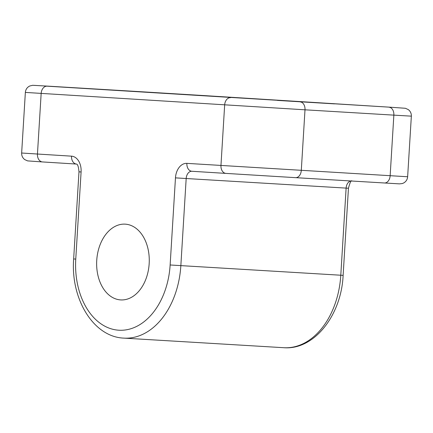 <?xml version="1.0" encoding="UTF-8"?>
<svg xmlns="http://www.w3.org/2000/svg" width="433" height="433" viewBox="0 0 433 433"><rect width="100%" height="100%" fill="white"/><g stroke="black" fill="none" stroke-linecap="round" stroke-linejoin="round"><path stroke-width="0.65" d="M334.493 103.871L277.423 100.413L334.493 103.871M150.987 92.408L93.923 88.949L150.987 92.408M149.169 263.67A37.947 26.267 -86.6 0 0 125.224 224.153A37.947 26.267 -86.6 0 0 96.738 260.395A37.947 26.267 -86.6 0 0 120.683 299.912A37.947 26.267 -86.6 0 0 149.169 263.67M407.642 176.756L411.35 116.152L393.857 115.135L390.149 175.738A7.588 5.256 -86.6 0 1 384.45 182.986L295.593 177.66A7.588 5.256 -86.6 0 1 295.587 177.66L225.961 173.4A7.588 5.477 -86.4 0 1 225.956 173.4L191.884 171.273A7.588 5.477 -86.4 0 1 186.877 163.365L407.642 176.756C407.393 179.511 406.073 181.579 403.686 182.97L402.197 183.581L399.442 183.868L384.45 182.986A7.588 5.256 -86.6 0 0 384.45 182.986L295.604 177.66A7.588 5.256 -86.6 0 0 301.292 170.413L305 109.809L25.358 92.413L21.65 153.017L37.455 154.029L41.162 93.425A7.588 5.477 93.6 0 1 47.094 86.178L390.539 107.232L47.094 86.178M389.078 107.232A7.588 5.256 93.4 0 1 393.857 115.135L305 109.809A7.588 5.256 93.4 0 0 300.221 101.907M295.593 177.66L225.956 173.4A7.588 5.477 -86.4 0 1 220.96 165.498L224.667 104.894A7.588 5.477 93.6 0 1 230.6 97.647M21.65 153.017C21.563 155.712 22.576 157.893 24.692 159.566L27.604 160.892L42.45 161.937A7.588 5.477 93.6 0 0 42.461 161.937L76.495 164.064L42.461 161.937A7.588 5.477 93.6 0 1 37.455 154.029L71.537 156.161A15.182 10.506 -86.6 0 1 81.095 171.966L75.764 259.086A68.306 47.278 -86.6 0 0 118.783 330.211A68.306 47.278 -86.6 0 0 170.137 264.98L175.468 177.866A15.182 10.506 -86.6 0 1 186.877 163.365M170.137 264.98L340.793 275.226L346.119 188.106L186.179 178.52L180.848 265.64A75.899 52.534 93.4 0 1 123.876 338.124L283.821 347.71A75.899 52.534 -86.6 0 0 340.793 275.226L343.125 275.361L348.451 188.241L346.119 188.106A7.588 5.256 93.4 0 1 350.698 180.967M175.468 177.866L186.179 178.52A7.588 5.256 93.4 0 1 191.873 171.268A7.588 5.477 -86.4 0 1 191.873 171.268L225.956 173.4M123.876 338.124C93.225 336.971 70.53 298.656 73.659 258.95L75.764 259.086M73.659 258.95L78.985 171.831L81.095 171.966M76.495 164.064A7.588 5.477 -86.4 0 1 71.537 156.161M25.358 92.413C25.639 89.496 27.073 87.369 29.671 86.021L32.664 85.29L48.55 86.178A7.588 5.256 93.4 0 1 48.556 86.183M48.55 86.178L137.407 91.509A7.588 5.256 93.4 0 1 137.407 91.509A7.588 5.256 93.4 0 1 137.413 91.509M137.407 91.509L207.044 95.769A7.588 5.477 93.6 0 0 207.044 95.769A7.588 5.477 93.6 0 0 207.039 95.769M207.044 95.769L390.55 107.232A7.588 5.477 93.6 0 0 390.539 107.232L405.396 108.277L408.308 109.603C410.424 111.276 411.437 113.457 411.35 116.152M351.867 180.859C351.044 180.242 349.907 182.704 348.451 188.241M343.125 275.361C341.388 315.062 314.32 350.221 283.821 347.71M78.985 171.831C78.541 166.775 77.707 164.188 76.479 164.058L76.527 164.064"/></g></svg>
